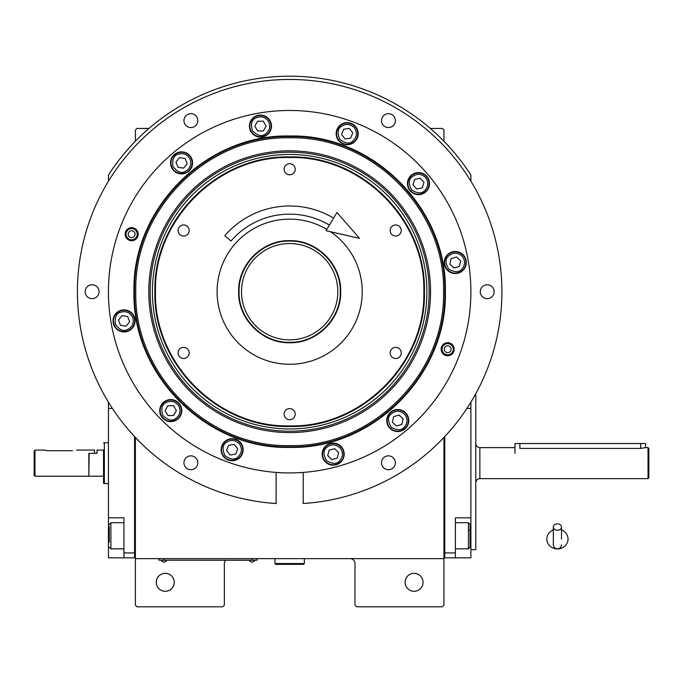 <?xml version="1.0" encoding="UTF-8"?>
<svg xmlns="http://www.w3.org/2000/svg" width="683" height="683" viewBox="0 0 683 683"><rect width="100%" height="100%" fill="white"/><g stroke="black" fill="none" stroke-linecap="round" stroke-linejoin="round"><path stroke-width="1.02" d="M135.379 437.462L135.379 558.643L443.95 558.643L443.95 605.172L442.319 606.811L356.603 606.811L354.972 605.172L354.972 563.543A4.901 4.901 0 0 0 350.072 558.643M135.379 558.643L135.379 605.172L137.01 606.811L222.726 606.811L224.357 605.172L224.357 563.543A4.901 4.901 0 0 1 225.603 560.273M423.05 582.317A8.981 8.981 0 0 0 414.069 573.336A8.981 8.981 0 0 0 405.096 582.317A8.981 8.981 0 0 0 414.069 591.299A8.981 8.981 0 0 0 423.05 582.317M443.95 527.216L443.95 478.049M443.95 558.643L443.95 437.462M470.886 181.226L470.886 175.07A215.512 215.512 0 0 0 108.435 175.07L108.435 181.226M174.233 582.317A8.981 8.981 0 0 0 165.252 573.336A8.981 8.981 0 0 0 156.27 582.317A8.981 8.981 0 0 0 165.252 591.299A8.981 8.981 0 0 0 174.233 582.317M135.379 141.236L135.379 130.069L137.01 128.438L148.988 128.438M430.341 128.438L442.319 128.438L443.95 130.069L443.95 141.236M255.374 560.197L252.112 560.197L257.013 560.197L257.013 558.643M160.684 560.197L252.112 560.273M252.112 558.643L252.112 560.197L163.946 560.197L163.946 558.643M159.045 558.643L159.045 560.197L163.946 560.273M161.333 560.273L166.558 560.273M249.5 560.273L254.725 560.273M423.844 291.701C425.688 220.003 361.367 155.673 289.66 157.517C217.954 155.673 153.632 220.003 155.476 291.701C153.632 363.407 217.954 427.737 289.66 425.885C361.367 427.737 425.697 363.407 423.844 291.701M424.442 291.701C426.294 219.687 361.683 155.067 289.66 156.928C217.646 155.067 153.026 219.687 154.887 291.701C153.026 363.723 217.646 428.335 289.66 426.482C361.683 428.335 426.294 363.723 424.442 291.701M289.66 240.655C316.946 239.946 341.415 264.423 340.715 291.701C341.415 318.987 316.946 343.455 289.66 342.755C262.383 343.455 237.915 318.987 238.615 291.701C237.915 264.423 262.383 239.946 289.66 240.655M289.66 241.09C316.707 240.39 340.971 264.663 340.279 291.701C340.971 318.748 316.707 343.011 289.66 342.32C262.622 343.011 238.35 318.748 239.05 291.701C238.35 264.663 262.622 240.39 289.66 241.09M330.538 231.742A72.569 72.569 0 0 1 289.66 364.278A72.569 72.569 0 0 1 217.092 291.701A72.569 72.569 0 0 1 326.858 229.386M395.705 347.374A5.549 5.549 0 0 0 390.155 352.932A5.549 5.549 0 0 0 395.705 358.481A5.549 5.549 0 0 0 401.262 352.932A5.549 5.549 0 0 0 395.705 347.374M395.705 224.929A5.549 5.549 0 0 0 390.155 230.478A5.549 5.549 0 0 0 395.705 236.028A5.549 5.549 0 0 0 401.262 230.478A5.549 5.549 0 0 0 395.705 224.929M289.66 163.707A5.549 5.549 0 0 0 284.111 169.256A5.549 5.549 0 0 0 289.66 174.805A5.549 5.549 0 0 0 295.21 169.256A5.549 5.549 0 0 0 289.66 163.707M183.616 224.929A5.549 5.549 0 0 0 178.067 230.478A5.549 5.549 0 0 0 183.616 236.028A5.549 5.549 0 0 0 189.165 230.478A5.549 5.549 0 0 0 183.616 224.929M183.616 347.374A5.549 5.549 0 0 0 178.067 352.932A5.549 5.549 0 0 0 183.616 358.481A5.549 5.549 0 0 0 189.165 352.932A5.549 5.549 0 0 0 183.616 347.374M289.66 408.605A5.549 5.549 0 0 0 284.111 414.154A5.549 5.549 0 0 0 289.66 419.704A5.549 5.549 0 0 0 295.21 414.154A5.549 5.549 0 0 0 289.66 408.605M445.359 291.701C447.51 374.907 372.858 449.542 289.66 447.399C206.462 449.542 131.819 374.907 133.962 291.701C131.819 208.503 206.462 133.859 289.66 136.002C372.858 133.859 447.51 208.503 445.359 291.701M444.77 291.701C446.904 374.583 372.542 448.944 289.66 446.81C206.787 448.944 132.425 374.583 134.56 291.701C132.425 208.827 206.787 134.466 289.66 136.6C372.542 134.466 446.904 208.827 444.77 291.701C446.904 208.827 372.542 134.466 289.66 136.6C206.787 134.466 132.425 208.827 134.56 291.701C132.425 374.583 206.787 448.944 289.66 446.81C372.542 448.944 446.904 374.583 444.77 291.701M309.843 502.987L303.201 503.516A212.251 212.251 0 0 0 501.911 291.701A212.251 212.251 0 0 0 289.66 79.459A212.251 212.251 0 0 0 77.418 291.701A212.251 212.251 0 0 0 276.128 503.516L276.128 472.423L281.592 472.747M269.486 502.987L276.128 503.516M303.201 503.516L303.201 472.423L297.651 472.756M296.806 472.79L295.577 472.832M283.658 472.832L282.685 472.798M454.221 349.218A6.531 6.531 0 0 1 447.689 355.749A6.531 6.531 0 0 1 441.158 349.218A6.531 6.531 0 0 1 447.689 342.687A6.531 6.531 0 0 1 452.752 353.342A6.531 6.531 0 0 1 443.566 354.289M138.171 234.184A6.531 6.531 0 0 1 131.64 240.715A6.531 6.531 0 0 1 125.109 234.184A6.531 6.531 0 0 1 131.64 227.661A6.531 6.531 0 0 1 135.994 239.059A6.531 6.531 0 0 1 126.773 238.538M395.38 462.792A6.941 6.941 0 0 0 388.439 455.851A6.941 6.941 0 0 0 381.498 462.792A6.941 6.941 0 0 0 388.439 469.725A6.941 6.941 0 0 0 395.38 462.792M494.15 291.701A6.941 6.941 0 0 0 487.218 284.768A6.941 6.941 0 0 0 480.277 291.701A6.941 6.941 0 0 0 487.218 298.642A6.941 6.941 0 0 0 494.15 291.701M395.38 120.618A6.941 6.941 0 0 0 388.439 113.677A6.941 6.941 0 0 0 381.498 120.618A6.941 6.941 0 0 0 388.439 127.559A6.941 6.941 0 0 0 395.38 120.618M197.822 120.618A6.941 6.941 0 0 0 190.89 113.677A6.941 6.941 0 0 0 183.949 120.618A6.941 6.941 0 0 0 190.89 127.559A6.941 6.941 0 0 0 197.822 120.618M99.052 291.701A6.941 6.941 0 0 0 92.111 284.768A6.941 6.941 0 0 0 85.17 291.701A6.941 6.941 0 0 0 92.111 298.642A6.941 6.941 0 0 0 99.052 291.701M197.822 462.792A6.941 6.941 0 0 0 190.89 455.851A6.941 6.941 0 0 0 183.949 462.792A6.941 6.941 0 0 0 190.89 469.725A6.941 6.941 0 0 0 197.822 462.792M344.206 454.135A11.022 11.022 0 0 0 333.184 443.122A11.022 11.022 0 0 0 322.163 454.135A11.022 11.022 0 0 0 333.184 465.157A11.022 11.022 0 0 0 344.206 454.135M181.772 410.611A11.022 11.022 0 0 0 170.75 399.598A11.022 11.022 0 0 0 159.728 410.611A11.022 11.022 0 0 0 170.75 421.633A11.022 11.022 0 0 0 181.772 410.611M271.484 126.09A11.022 11.022 0 0 0 260.462 115.077A11.022 11.022 0 0 0 249.44 126.09A11.022 11.022 0 0 0 260.462 137.112A11.022 11.022 0 0 0 271.484 126.09M429.505 183.607A11.022 11.022 0 0 0 418.483 172.586A11.022 11.022 0 0 0 407.461 183.607A11.022 11.022 0 0 0 418.483 194.629A11.022 11.022 0 0 0 429.505 183.607M408.776 420.523A11.022 11.022 0 0 0 397.754 409.501A11.022 11.022 0 0 0 386.74 420.523A11.022 11.022 0 0 0 397.754 431.545A11.022 11.022 0 0 0 408.776 420.523M243.165 449.73A11.022 11.022 0 0 0 232.143 438.708A11.022 11.022 0 0 0 221.13 449.73A11.022 11.022 0 0 0 232.143 460.743A11.022 11.022 0 0 0 243.165 449.73M135.072 320.908A11.022 11.022 0 0 0 124.05 309.886A11.022 11.022 0 0 0 113.028 320.908A11.022 11.022 0 0 0 124.05 331.929A11.022 11.022 0 0 0 135.072 320.908M192.589 162.878A11.022 11.022 0 0 0 181.567 151.865A11.022 11.022 0 0 0 170.545 162.878A11.022 11.022 0 0 0 181.567 173.9A11.022 11.022 0 0 0 192.589 162.878M358.199 133.68A11.022 11.022 0 0 0 347.177 122.658A11.022 11.022 0 0 0 336.156 133.68A11.022 11.022 0 0 0 347.177 144.702A11.022 11.022 0 0 0 358.199 133.68M466.293 262.503A11.022 11.022 0 0 0 455.271 251.481A11.022 11.022 0 0 0 444.249 262.503A11.022 11.022 0 0 0 455.271 273.524A11.022 11.022 0 0 0 466.293 262.503M108.435 291.701A181.226 181.226 0 0 0 289.66 472.926A181.226 181.226 0 0 0 470.886 291.701A181.226 181.226 0 0 0 289.66 110.475A181.226 181.226 0 0 0 108.435 291.701M190.233 159.481C187.629 154.469 183.599 152.719 178.161 154.221C173.875 155.34 172.125 159.361 172.91 166.285C177.051 171.894 181.072 173.644 184.973 171.544C189.976 168.94 191.735 164.919 190.233 159.481M191.445 159.002A10.612 10.612 -111.5 0 0 177.682 153.009A10.612 10.612 68.5 0 0 171.689 166.763A10.612 10.612 68.5 0 0 185.452 172.756A10.612 10.612 -111.5 0 0 191.445 159.002M178.041 167.309L183.642 168.146L187.159 163.724L185.093 158.456L179.501 157.619L175.975 162.042L178.041 167.309M125.109 234.184A6.531 6.531 0 0 1 136.506 229.838M135.362 238.358A5.592 5.592 0 0 1 127.473 237.915A5.592 5.592 0 0 1 127.917 230.017A5.592 5.592 0 0 1 135.806 230.461A5.592 5.592 0 0 1 135.362 238.358M129.352 231.631A3.432 3.432 0 0 0 129.087 236.472A3.432 3.432 0 0 0 133.928 236.745A3.432 3.432 0 0 0 134.192 231.904A3.432 3.432 0 0 0 129.352 231.631M268.47 121.361C265.106 116.827 260.855 115.734 255.724 118.082C251.668 119.867 250.576 124.118 252.454 130.829C257.431 135.704 261.674 136.796 265.2 134.107C269.725 130.743 270.818 126.492 268.47 121.361M269.597 120.695A10.612 10.612 -120.6 0 0 255.058 116.955A10.612 10.612 59.4 0 0 251.327 131.495A10.612 10.612 59.4 0 0 265.858 135.225A10.612 10.612 -120.6 0 0 269.597 120.695M257.687 131.016L263.339 130.965L266.114 126.039L263.237 121.164L257.585 121.224L254.802 126.15L257.687 131.016M354.52 127.96C350.61 123.896 346.255 123.358 341.466 126.338C337.667 128.626 337.12 132.972 339.835 139.4C345.393 143.601 349.747 144.147 352.898 141.022C356.961 137.112 357.499 132.758 354.52 127.96M355.553 127.158A10.612 10.612 -127.9 0 0 340.663 125.305A10.612 10.612 52.1 0 0 338.802 140.203A10.612 10.612 52.1 0 0 353.7 142.055A10.612 10.612 -127.9 0 0 355.553 127.158M345.052 138.922L350.652 138.145L352.778 132.903L349.303 128.438L343.703 129.215L341.577 134.457L345.052 138.922M425.261 177.23C420.984 173.55 416.604 173.414 412.105 176.829C408.545 179.458 408.408 183.847 411.704 189.985C417.637 193.656 422.017 193.784 424.86 190.386C428.54 186.109 428.676 181.729 425.261 177.23M426.218 176.342A10.612 10.612 -133.2 0 0 411.217 175.881A10.612 10.612 46.8 0 0 410.756 190.881A10.612 10.612 46.8 0 0 425.757 191.342A10.612 10.612 -133.2 0 0 426.218 176.342M416.852 189.029L422.359 187.731L423.989 182.31L420.113 178.195L414.607 179.492L412.976 184.905L416.852 189.029M461.691 255.766C457.226 252.326 452.838 252.428 448.535 256.082C445.12 258.9 445.222 263.288 448.851 269.239C454.972 272.577 459.352 272.474 462.007 268.923C465.456 264.449 465.345 260.069 461.691 255.766M462.596 254.819A10.612 10.612 -136.4 0 0 447.596 255.177A10.612 10.612 43.6 0 0 447.954 270.186A10.612 10.612 43.6 0 0 462.954 269.828A10.612 10.612 -136.4 0 0 462.596 254.819M453.939 268.001L459.369 266.404L460.701 260.906L456.603 257.004L451.181 258.601L449.849 264.099L453.939 268.001M404.114 413.727C399.606 410.329 395.226 410.474 390.958 414.171C387.568 417.023 387.713 421.411 391.402 427.327C397.549 430.606 401.937 430.452 404.558 426.884C407.956 422.376 407.811 417.996 404.114 413.727M405.002 412.771A10.612 10.612 -136.9 0 0 390.002 413.275A10.612 10.612 43.1 0 0 390.514 428.275A10.612 10.612 43.1 0 0 405.506 427.771A10.612 10.612 -136.9 0 0 405.002 412.771M396.481 426.038L401.886 424.391L403.166 418.875L399.034 415.016L393.621 416.664L392.349 422.171L396.481 426.038M339.818 447.604C335.455 444.027 331.067 443.993 326.653 447.51C323.153 450.225 323.119 454.613 326.559 460.675C332.57 464.201 336.958 464.235 339.724 460.769C343.301 456.406 343.336 452.018 339.818 447.604M340.74 446.691A10.612 10.612 -134.6 0 0 325.74 446.58A10.612 10.612 45.4 0 0 325.629 461.588A10.612 10.612 45.4 0 0 340.638 461.699A10.612 10.612 -134.6 0 0 340.74 446.691M331.682 459.591L337.154 458.165L338.657 452.709L334.687 448.688L329.215 450.114L327.712 455.561L331.682 459.591M239.357 443.839C235.345 439.869 230.982 439.425 226.261 442.516C222.521 444.889 222.077 449.252 224.938 455.612C230.589 459.685 234.961 460.129 238.034 456.936C242.004 452.931 242.448 448.56 239.357 443.839M240.365 443.019A10.612 10.612 -129.2 0 0 225.433 441.508A10.612 10.612 50.8 0 0 223.93 456.44A10.612 10.612 50.8 0 0 238.854 457.952A10.612 10.612 -129.2 0 0 240.365 443.019M230.137 455.015L235.72 454.11L237.727 448.816L234.149 444.437L228.574 445.342L226.568 450.635L230.137 455.015M178.715 405.796C175.3 401.305 171.049 400.255 165.935 402.654C161.897 404.473 160.847 408.733 162.793 415.426C167.813 420.258 172.073 421.309 175.565 418.577C180.064 415.17 181.115 410.91 178.715 405.796M179.834 405.121A10.612 10.612 -121.2 0 0 165.26 401.536A10.612 10.612 58.8 0 0 161.675 416.109A10.612 10.612 58.8 0 0 176.248 419.695A10.612 10.612 -121.2 0 0 179.834 405.121M168.027 415.571L173.678 415.452L176.41 410.5L173.482 405.659L167.822 405.779L165.098 410.731L168.027 415.571M132.715 317.501C130.112 312.49 126.09 310.739 120.643 312.242C116.358 313.36 114.607 317.382 115.393 324.314C119.534 329.915 123.555 331.665 127.456 329.565C132.468 326.961 134.218 322.939 132.715 317.501M133.928 317.023A10.612 10.612 -111.5 0 0 120.174 311.03A10.612 10.612 68.5 0 0 114.172 324.792A10.612 10.612 68.5 0 0 127.934 330.785A10.612 10.612 -111.5 0 0 133.928 317.023M120.532 325.33L126.124 326.167L129.642 321.744L127.576 316.485L121.984 315.64L118.458 320.062L120.532 325.33M441.158 349.218A6.531 6.531 0 0 1 451.805 344.147M452.026 352.744A5.592 5.592 0 0 1 444.163 353.555A5.592 5.592 0 0 1 443.352 345.692A5.592 5.592 0 0 1 451.207 344.881A5.592 5.592 0 0 1 452.026 352.744M445.026 347.058A3.432 3.432 0 0 0 445.521 351.882A3.432 3.432 0 0 0 450.345 351.378A3.432 3.432 0 0 0 449.849 346.554A3.432 3.432 0 0 0 445.026 347.058M289.66 137.829C207.436 135.704 133.663 209.476 135.78 291.701C133.663 373.934 207.436 447.698 289.66 445.581C371.885 447.698 445.666 373.934 443.54 291.701C445.666 209.476 371.885 135.704 289.66 137.829M430.546 291.701A140.877 140.877 0 0 0 289.66 150.823A140.877 140.877 0 0 0 148.783 291.701A140.877 140.877 0 0 0 289.66 432.587A140.877 140.877 0 0 0 430.546 291.701M150.166 291.701A139.494 139.494 0 0 1 289.66 152.207A139.494 139.494 0 0 1 429.155 291.701A139.494 139.494 0 0 1 289.66 431.195A139.494 139.494 0 0 1 150.166 291.701M426.909 291.701A137.24 137.24 0 0 0 289.66 154.46A137.24 137.24 0 0 0 152.42 291.701A137.24 137.24 0 0 0 289.66 428.95A137.24 137.24 0 0 0 426.909 291.701M289.891 339.869A48.16 48.16 0 0 1 241.5 291.931A48.16 48.16 0 0 1 289.43 243.541A48.16 48.16 0 0 1 337.829 291.47A48.16 48.16 0 0 1 289.891 339.869M443.95 556.193L444.77 556.193L444.77 552.931L455.382 552.931L455.382 517.825L470.886 517.825L470.886 557.832L444.77 557.832L444.77 436.591M455.382 552.931L455.382 557.832M470.886 517.825L470.886 408.443L466.924 408.443M470.886 402.185L470.886 408.443M470.075 525.381L470.075 547.22L468.444 548.85L468.444 542.942M455.382 522.726L468.444 522.726L468.444 548.85L455.382 548.85M470.075 538.093L470.075 534.55M470.075 530.153L468.444 530.153M108.435 457.9L108.435 466.634M134.56 436.591L134.56 557.832L123.947 557.832L123.947 517.825L108.435 517.825L108.435 408.443L112.405 408.443M135.379 556.193L134.56 556.193L134.56 552.931L123.947 552.931M108.435 517.825L108.435 557.832L123.947 557.832M108.435 408.443L108.435 402.185M123.947 548.85L110.885 548.85L110.885 522.726L123.947 522.726M109.254 542.2L109.254 526.328M110.885 522.726L109.254 524.587M648.03 478.646L648.03 447.621L648.85 448.441L648.85 477.827L648.03 478.646L479.867 478.646C477.391 478.885 476.025 480.243 475.786 482.727M519.865 443.54L519.865 448.415C513.556 447.553 513.556 447.553 519.865 448.415L640.688 448.415L645.589 447.621L645.589 443.54L514.973 443.54L514.973 453.341M88.841 475.872L89.174 453.341L97.012 453.341L97.012 450.071L103.534 450.071L103.534 483.248L103.534 450.071M108.435 442.729L104.354 442.729L104.354 443.276M108.435 483.538L104.354 483.538L104.354 442.729L103.543 443.019M104.354 444.223L104.354 459.053M104.354 467.215L104.354 483.538L103.543 483.248M470.886 549.661L475.786 549.661L475.786 393.715M274.967 558.643L274.967 563.543L275.787 564.363L303.542 564.363L304.353 563.543L274.967 563.543M304.353 558.643L304.353 563.543M557.422 530.264A4.081 3.193 0 0 0 561.503 527.063A4.081 3.193 0 0 0 557.422 523.87A4.081 3.193 0 0 0 553.341 527.063A4.081 3.193 0 0 0 557.422 530.264M561.503 539.058L561.503 527.063M553.341 529.948A10.612 9.869 180 0 0 551.394 530.939A10.612 9.869 180 0 0 547.288 541.995A10.612 9.869 180 0 0 557.422 548.936A10.612 9.869 180 0 0 567.556 541.995A10.612 9.869 180 0 0 563.449 530.939A10.612 9.869 180 0 0 561.503 529.948M329.411 225.108A77.555 77.555 0 0 0 230.982 240.997L224.809 235.661A85.717 85.717 0 0 1 333.594 218.099M359.54 238.341L326.064 230.717L336.941 212.49L359.54 238.341M48.023 450.729L43.943 450.071L48.023 450.729L72.518 450.729C77.785 450.012 77.785 450.012 72.518 450.729M76.598 450.071L94.561 450.071L94.561 453.341L88.841 453.341L88.841 476.196L34.97 476.196L34.15 475.377L34.15 451.301L34.97 450.071L34.15 451.301M34.97 476.196L34.97 450.071L43.943 450.071M470.886 535.788L470.075 535.788M108.435 535.788L109.254 535.788M514.973 447.621L479.867 447.621L479.867 478.646M640.688 443.54L640.688 448.415M161.333 560.641A3.099 3.099 0 0 0 166.558 560.641M249.5 560.641A3.099 3.099 0 0 0 254.725 560.641M470.075 524.356L468.444 522.726M109.254 547.22L110.885 548.85M479.867 447.621C477.391 447.382 476.025 446.025 475.786 443.54M648.03 447.621L645.589 447.621M89.174 476.196L103.534 476.196M553.341 527.063L553.341 544.769C553.58 547.245 554.938 548.611 557.422 548.85C559.898 548.611 561.264 547.245 561.503 544.769M553.341 529.684L551.394 530.939M561.503 529.684L563.449 530.939"/></g></svg>
